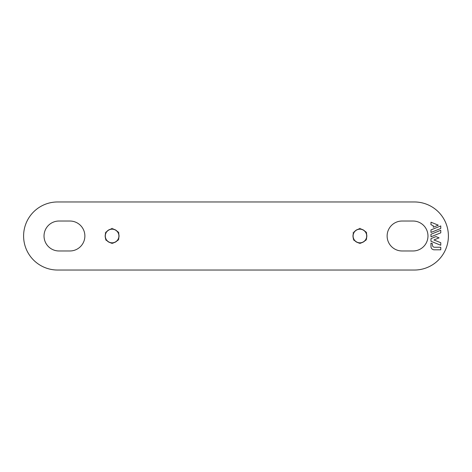 <?xml version="1.0" encoding="UTF-8"?>
<svg xmlns="http://www.w3.org/2000/svg" width="472" height="472" viewBox="0 0 472 472"><rect width="100%" height="100%" fill="white"/><g stroke="black" fill="none" stroke-linecap="round" stroke-linejoin="round"><path stroke-width="0.35" stroke-dasharray="2.36 1.77" d="M430.971 241.286L440.765 245.245L440.765 242.714L433.927 239.947L439.096 237.858L435.963 236.596L430.971 238.614L430.971 241.286M430.971 232.436L440.765 228.477L440.765 225.946L430.971 229.905L430.971 232.436M430.971 224.737L433.237 225.651L433.237 227.227L438.317 225.173L430.971 222.206L430.971 224.737M430.971 236.791L440.765 232.832L440.765 230.301L430.971 234.26L430.971 236.791M430.971 246.543A3.269 3.269 0 0 0 434.24 249.812L440.765 249.812L440.765 247.251L434.576 247.251A2.177 2.177 0 0 1 432.399 245.074L432.399 243.682L430.971 243.109L430.971 246.543M57.637 201.963L414.363 201.963A34.037 34.037 0 0 1 448.4 236A34.037 34.037 0 0 1 414.363 270.037L57.637 270.037A34.037 34.037 0 0 1 23.6 236A34.037 34.037 0 0 1 57.637 201.963M59 221.026L69.891 221.026A14.974 14.974 0 0 1 84.871 236A14.974 14.974 0 0 1 69.891 250.974L59 250.974A14.974 14.974 0 0 1 44.026 236A14.974 14.974 0 0 1 59 221.026M359.9 228.141L366.709 232.071L366.709 239.929L359.9 243.859L353.091 239.929L353.091 232.071L359.9 228.141L366.585 232.141L366.585 239.859L359.9 243.717L353.215 239.859L353.215 232.141L359.9 228.283M112.1 228.141L118.909 232.071L118.909 239.929L112.1 243.859L105.291 239.929L105.291 232.071L112.1 228.141L118.785 232.141L118.785 239.859L112.1 243.717L105.415 239.859L105.415 232.141L112.1 228.283M402.109 250.974L413 250.974A14.974 14.974 0 0 0 427.974 236A14.974 14.974 0 0 0 413 221.026L402.109 221.026A14.974 14.974 0 0 0 387.128 236A14.974 14.974 0 0 0 402.109 250.974"/><path stroke-width="0.71" d="M69.891 221.026L59 221.026A14.974 14.974 0 0 0 44.026 236A14.974 14.974 0 0 0 59 250.974L69.891 250.974A14.974 14.974 0 0 0 84.871 236A14.974 14.974 0 0 0 69.891 221.026M112.1 242.927A6.927 6.927 0 0 0 119.027 236A6.927 6.927 0 0 0 112.1 229.073A6.927 6.927 0 0 0 105.173 236A6.927 6.927 0 0 0 112.1 242.927M57.637 201.963L414.363 201.963A34.037 34.037 0 0 1 448.4 236A34.037 34.037 0 0 1 414.363 270.037L57.637 270.037A34.037 34.037 0 0 1 23.6 236A34.037 34.037 0 0 1 57.637 201.963M413 250.974A14.974 14.974 0 0 0 427.974 236A14.974 14.974 0 0 0 413 221.026L402.109 221.026A14.974 14.974 0 0 0 387.128 236A14.974 14.974 0 0 0 402.109 250.974L413 250.974M359.9 242.927A6.927 6.927 0 0 0 366.827 236A6.927 6.927 0 0 0 359.9 229.073A6.927 6.927 0 0 0 352.973 236A6.927 6.927 0 0 0 359.9 242.927M434.24 249.812L440.765 249.812L440.765 247.251L434.576 247.251A2.177 2.177 0 0 1 432.399 245.074L432.399 243.682L430.971 243.109L430.971 246.543A3.269 3.269 0 0 0 434.24 249.812M430.971 238.614L430.971 241.286L440.765 245.245L440.765 242.714L433.927 239.947L439.096 237.858L435.963 236.596L430.971 238.614M430.971 236.791L440.765 232.832L440.765 230.301L430.971 234.26L430.971 236.791M430.971 232.436L440.765 228.477L440.765 225.946L430.971 229.905L430.971 232.436M430.971 224.737L433.237 225.651L433.237 227.227L438.317 225.173L430.971 222.206L430.971 224.737M366.709 236A6.809 6.809 0 0 0 356.496 230.106A6.809 6.809 0 0 0 356.496 241.894A6.809 6.809 0 0 0 366.709 236M118.909 236A6.809 6.809 0 0 0 108.696 230.106A6.809 6.809 0 0 0 108.696 241.894A6.809 6.809 0 0 0 118.909 236"/></g></svg>
